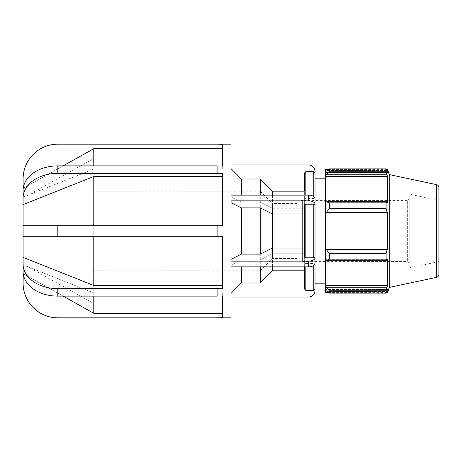 <?xml version="1.0" encoding="UTF-8"?>
<svg xmlns="http://www.w3.org/2000/svg" width="462" height="462" viewBox="0 0 462 462"><rect width="100%" height="100%" fill="white"/><g stroke="black" fill="none" stroke-linecap="round" stroke-linejoin="round"><path stroke-width="0.35" stroke-dasharray="2.31 1.73" d="M308.414 195.12A6.607 3.303 180 0 1 315.015 198.423L315.015 204.14A6.607 3.303 0 0 0 308.414 200.843L308.414 195.12L231 195.12L231 200.843L308.414 200.843M315.015 204.14L315.015 257.201L313.79 257.813L305.844 257.813L304.62 257.201L304.62 204.799L305.844 204.187L313.79 204.187L315.015 204.799M304.62 213.952L304.62 204.799L304.62 213.952L272.418 213.952L272.418 208.229L304.62 208.229L304.62 199.082L305.844 198.469L313.79 198.469L315.015 199.082L313.79 198.469L305.844 198.469L304.62 199.082L304.62 208.229L272.418 208.229L260.279 202.142L272.418 208.229L272.418 213.952L260.279 207.865L241.395 207.865L231 202.656L231 200.843L231 266.88L308.414 266.88L308.414 261.157A6.607 3.303 180 0 0 315.015 257.86L315.015 263.577A6.607 3.303 0 0 1 308.414 266.88M308.414 261.157L231 261.157L231 202.656M315.015 263.577L315.015 262.918L313.79 263.531L315.015 262.918L315.015 263.577M305.844 266.88L305.844 263.531L313.79 263.531L305.844 263.531L304.62 262.918L305.844 263.531L305.844 290.344L304.62 289.12L304.62 191.204L304.62 270.796M231 259.344L241.395 254.135L260.279 254.135L272.418 248.048L272.418 253.771L260.279 259.858L241.395 259.858L231 265.061L231 266.88L231 265.061L241.395 259.858L260.279 259.858L272.418 253.771L304.62 253.771L272.418 253.771L272.418 248.048L304.62 248.048L304.62 253.771L304.62 248.048M231 297.037L231 293.405L231 297.037L308.414 297.037A6.607 6.607 0 0 0 315.015 290.436L315.015 289.12M231 266.88L231 261.157M231 200.843L231 195.12L231 196.939L241.395 202.142L260.279 202.142L241.395 202.142L231 196.939L231 195.12M315.015 198.423L315.015 199.082L315.015 198.423M315.015 257.201L315.015 257.86M231 293.405L231 265.061L231 293.405L241.395 282.992L260.279 282.992L272.418 270.819L304.62 270.819M313.79 265.494L313.79 290.344L305.844 290.344M260.279 195.12L260.279 179.008L272.418 191.181L304.62 191.181L304.62 172.88L305.844 171.656L313.79 171.656L315.015 172.88L315.015 199.082M241.395 195.12L241.395 179.008L260.279 179.008M260.279 282.992L260.279 266.88M241.395 282.992L241.395 266.88M260.279 254.135L260.279 207.865M241.395 254.135L241.395 207.865M231 168.595L231 196.939L231 168.595L241.395 179.008M231 317.827L231 144.173M231 164.963L308.414 164.963A6.607 6.607 0 0 1 315.015 171.564L315.015 172.88M315.015 262.918L315.015 178.17M304.62 191.181L304.62 172.88L304.62 191.181M272.58 195.12L272.58 213.952M272.58 248.048L272.58 266.88M272.58 270.796L272.58 191.204M217.105 296.021L222.314 296.021L222.314 317.665L222.314 313.317L222.314 317.665L217.105 317.827L57.831 317.827A34.731 34.731 0 0 1 23.1 283.096L23.1 264.888L93.786 292.943L222.314 292.943L222.314 296.021L222.314 292.943L93.786 292.943L23.1 264.888L23.1 271.575A34.731 24.561 180 0 0 57.831 296.13L217.105 296.13L217.105 288.548L217.105 296.021L217.105 288.548L222.314 288.548L222.314 236.284L93.786 236.284L222.314 236.284L222.314 285.47L93.786 285.47L23.1 257.415L23.1 236.284L217.105 236.284L217.105 225.716L217.105 236.284L222.314 236.284L222.314 285.47M217.105 225.716L23.1 225.716L222.314 225.716L217.105 225.716L217.105 236.284M23.1 225.716L23.1 190.425A34.731 24.561 0 0 1 57.831 165.87L217.105 165.87L217.105 173.452L217.105 169.6L217.105 173.452L222.314 173.452L222.314 225.716L23.1 225.716L23.1 236.284M23.1 197.112L93.786 169.057L23.1 197.112L23.1 178.904A34.731 34.731 0 0 1 57.831 144.173L222.314 144.335L222.314 169.057L222.314 165.979L217.105 165.979M23.1 188.357L93.786 148.683L222.314 148.683L222.314 169.057L93.786 169.057L222.314 169.057L222.314 148.683M23.1 204.585L93.786 176.53L222.314 176.53L222.314 225.716L222.314 176.53M23.1 197.898A34.731 24.561 180 0 1 57.831 173.337L217.105 173.337M217.105 288.663L57.831 288.663A34.731 24.561 0 0 1 23.1 264.102L23.1 257.415M23.233 273.718L63.127 296.13M23.1 271.575L23.1 264.888L23.1 271.575M63.127 165.87L23.233 188.282M23.1 264.888L23.1 273.643L93.786 313.317L93.786 296.13M23.1 231L23.1 264.021L23.1 231M93.786 285.47L93.786 236.284M93.786 225.716L93.786 176.53M93.786 165.87L93.786 148.683M222.314 313.317L222.314 292.943L222.314 313.317L93.786 313.317M409.199 198.591L409.199 263.409L409.199 198.591L407.363 200.427L407.363 261.573L407.363 200.427L302.61 200.427L302.61 261.573L302.61 200.427C300.231 200.496 298.377 201.513 297.037 203.482L297.037 258.518L297.037 203.482L272.58 203.482L272.58 258.518L272.58 203.482L260.279 191.181L260.279 270.819L260.279 191.181L93.786 191.181L93.786 270.819L93.786 191.181M93.786 231L93.786 303.54L93.786 231M325.41 202.339L326.732 201.727L329.371 202.876L329.371 208.639L326.732 211.937L325.41 212.335L325.41 202.339L325.41 202.639L387.624 202.639L387.624 176.524L386.977 174.763L326.732 174.763L325.41 175.935L325.41 171.795L325.41 172.424L325.41 171.795L326.732 170.536L329.371 168.861L329.371 171.252L326.732 174.763M325.41 169.583L325.41 171.795M325.41 175.935L325.41 202.639L387.624 202.639L386.977 201.727L386.122 202.876L329.371 202.876M325.41 212.335L325.41 249.665L326.732 250.063L329.371 253.361L329.371 259.124L326.732 260.273L325.41 259.661L325.41 249.665M325.41 259.661L325.41 286.065L329.371 290.748L329.371 293.139L325.41 290.205L325.41 286.065M325.41 290.205L325.41 292.417M325.41 178.17L325.41 283.83L325.41 178.17M329.371 293.139L386.122 293.139L386.977 291.464L326.732 291.464L386.977 291.464L387.624 289.576L325.41 289.576L387.624 289.576L387.624 292.417M326.732 287.237L386.977 287.237L387.624 285.476L387.624 259.361L325.41 259.361L387.624 259.361L386.977 260.273L326.732 260.273M329.371 259.124L386.122 259.124L386.977 260.273M325.41 212.532L387.624 212.532L386.977 211.937L326.732 211.937M329.371 208.639L386.122 208.639L386.977 211.937M325.41 176.524L387.624 176.524M329.371 171.252L386.122 171.252L386.977 174.763M387.624 169.583L387.624 172.424L325.41 172.424L387.624 172.424L386.977 170.536L326.732 170.536L386.977 170.536L386.122 168.861L386.122 171.252M409.199 194.115L409.199 267.885L409.199 194.115L438.9 200.427L438.9 261.573L438.9 200.427M389.247 287.416L389.247 174.584M386.122 293.139L386.122 290.748L329.371 290.748M386.977 287.237L386.122 290.748M386.122 259.124L386.122 253.361L329.371 253.361M326.732 250.063L386.977 250.063L386.122 253.361M386.977 250.063L387.624 249.468L387.624 212.532M386.122 208.639L386.122 202.876M326.732 201.727L386.977 201.727M325.41 249.468L387.624 249.468M325.41 285.476L387.624 285.476M438.9 187.618L438.9 274.382M313.79 196.506L313.79 171.656M313.79 257.813L313.79 204.187M305.844 171.656L305.844 195.12M305.844 204.187L305.844 257.813M57.831 165.87L57.831 173.337M57.831 225.716L57.831 236.284M57.831 288.663L57.831 296.13M436.48 277.373L436.48 184.627M409.199 263.409L407.363 261.573L302.61 261.573C300.231 261.504 298.377 260.487 297.037 258.518L272.58 258.518L260.279 270.819L93.786 270.819M23.1 264.021L93.786 303.54M23.1 197.979L93.786 158.46M328.222 292.417L386.498 292.417M328.222 169.583L386.498 169.583M438.9 261.573L409.199 267.885"/><path stroke-width="0.69" d="M272.58 266.88L272.58 270.796L304.62 270.796L304.62 266.88L304.62 289.12L305.844 290.344L313.79 290.344L315.015 289.12L315.015 290.436A6.607 6.607 0 0 1 308.414 297.037L231 297.037M304.62 270.819L272.418 270.819L260.279 282.992L241.395 282.992L231 293.405M308.414 266.88A6.607 3.303 0 0 0 315.015 263.577L315.015 257.86A6.607 3.303 180 0 1 308.414 261.157L308.414 266.88L231 266.88M231 261.157L308.414 261.157M315.015 257.86L315.015 204.799L313.79 204.187L305.844 204.187L304.62 204.799L304.62 257.201L305.844 257.813L313.79 257.813L315.015 257.201M304.62 248.048L272.418 248.048L260.279 254.135L241.395 254.135L231 259.344M308.414 200.843A6.607 3.303 0 0 1 315.015 204.14L315.015 198.423A6.607 3.303 180 0 0 308.414 195.12L308.414 200.843L231 200.843M231 195.12L308.414 195.12M325.41 178.17L315.015 178.17L315.015 289.12L313.79 290.344L313.79 265.494M231 202.656L241.395 207.865L260.279 207.865L272.418 213.952L304.62 213.952M315.015 204.799L315.015 204.14M272.557 191.181L304.62 191.181L272.418 191.181L260.279 179.008L260.279 195.12M260.279 179.008L241.395 179.008L241.395 195.12M260.279 207.865L260.279 254.135M241.395 207.865L241.395 254.135M260.279 266.88L260.279 282.992M241.395 266.88L241.395 282.992M241.395 179.008L231 168.595M217.105 165.979L222.314 165.979L222.314 144.335L217.105 144.173L231 144.173L231 317.827L217.105 317.827L222.314 317.665L222.314 296.021L217.105 296.021M315.015 199.082L315.015 171.564A6.607 6.607 0 0 0 308.414 164.963L231 164.963M315.015 289.12L315.015 262.918M315.015 172.88L313.79 171.656L305.844 171.656L304.62 172.88L304.62 191.204M272.58 191.204L272.58 195.12M272.58 213.952L272.58 248.048M217.105 236.284L23.1 236.284L23.1 271.575A34.731 24.561 180 0 0 57.831 296.13L217.105 296.13L217.105 288.548L222.314 288.548L222.314 236.284L217.105 236.284L217.105 225.716L222.314 225.716L222.314 173.452L217.105 173.452L217.105 165.87L57.831 165.87A34.731 24.561 0 0 0 23.1 190.425L23.1 225.716L217.105 225.716M23.1 257.415L93.786 285.47L222.314 285.47M23.1 264.888L23.1 264.102A34.731 24.561 0 0 0 57.831 288.663L217.105 288.663M63.127 296.13L93.786 313.317L222.314 313.317M217.105 317.827L57.831 317.827A34.731 34.731 0 0 1 23.1 283.096L23.233 273.718M23.1 236.284L23.1 225.716M217.105 173.337L57.831 173.337A34.731 24.561 180 0 0 23.1 197.898M222.314 176.53L93.786 176.53L23.1 204.585M217.105 144.173L57.831 144.173A34.731 34.731 0 0 0 23.1 178.904L23.1 197.112M222.314 148.683L93.786 148.683L63.127 165.87M93.786 148.683L93.786 165.87M93.786 176.53L93.786 225.716M93.786 236.284L93.786 285.47M93.786 296.13L93.786 313.317M326.732 260.273L329.371 259.124L329.371 253.361L326.732 250.063L325.41 249.665L325.41 259.661L326.732 260.273L386.977 260.273L386.122 259.124L329.371 259.124M325.41 249.665L325.41 212.335L326.732 211.937L329.371 208.639L329.371 202.876L326.732 201.727L325.41 202.339L325.41 212.335M325.41 202.339L325.41 175.935L329.371 171.252L329.371 168.861L325.41 171.795L325.41 175.935M325.41 171.795L325.41 169.583L328.222 169.583M328.222 292.417L325.41 292.417L325.41 290.205L329.371 293.139L329.371 290.748L325.41 286.065L325.41 290.205M325.41 286.065L325.41 259.661M325.41 249.468L387.624 249.468L386.977 250.063L326.732 250.063M329.371 253.361L386.122 253.361L386.977 250.063M325.41 285.476L387.624 285.476L386.977 287.237L326.732 287.237M329.371 290.748L386.122 290.748L386.977 287.237M436.48 184.627L436.48 277.373C437.988 276.946 438.796 275.953 438.9 274.382L438.9 187.618C438.796 186.047 437.988 185.054 436.48 184.627L389.247 174.584L387.624 169.583L387.624 172.424L386.122 168.861L329.371 168.861L386.122 168.861L386.122 171.252L329.371 171.252M326.732 174.763L386.977 174.763L387.624 176.524L387.624 202.639L386.977 201.727L326.732 201.727M329.371 202.876L386.122 202.876L386.977 201.727M389.247 174.584L389.247 287.416L387.624 292.417L387.624 289.576L386.122 293.139L329.371 293.139M386.977 174.763L386.122 171.252M386.122 202.876L386.122 208.639L329.371 208.639M326.732 211.937L386.977 211.937L386.122 208.639M386.977 211.937L387.624 212.532L387.624 249.468M386.122 253.361L386.122 259.124M386.977 260.273L387.624 259.361L387.624 285.476M386.122 290.748L386.122 293.139M325.41 212.532L387.624 212.532M325.41 176.524L387.624 176.524M313.79 171.656L313.79 196.506M313.79 204.187L313.79 257.813M305.844 195.12L305.844 171.656M305.844 257.813L305.844 204.187M305.844 290.344L305.844 266.88M57.831 296.13L57.831 288.663M57.831 236.284L57.831 225.716M57.831 173.337L57.831 165.87M436.48 277.373L389.247 287.416M386.498 292.417L387.624 292.417M386.498 169.583L387.624 169.583M315.015 283.83L325.41 283.83"/></g></svg>
